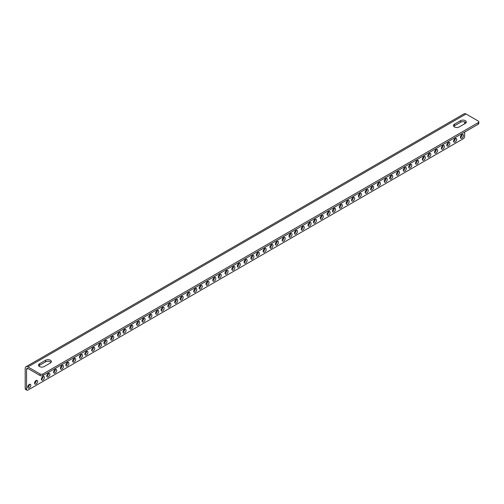 <?xml version="1.0" encoding="UTF-8"?>
<svg xmlns="http://www.w3.org/2000/svg" width="504" height="504" viewBox="0 0 504 504"><rect width="100%" height="100%" fill="white"/><g stroke="black" fill="none" stroke-linecap="round" stroke-linejoin="round"><path stroke-width="0.76" d="M27.758 387.242A2.161 1.247 120 0 0 29.453 384.508A2.161 1.247 120 0 0 29.44 384.325M34.562 383.311A2.161 1.247 120 0 0 36.25 380.583A2.161 1.247 120 0 0 36.244 380.4M41.366 379.386A2.161 1.247 120 0 0 43.054 376.652A2.161 1.247 120 0 0 43.048 376.475M46.809 376.242A2.161 1.247 120 0 0 48.497 373.508A2.161 1.247 120 0 0 48.491 373.332M53.613 372.317A2.161 1.247 120 0 0 55.301 369.583A2.161 1.247 120 0 0 55.295 369.401M60.417 368.386A2.161 1.247 120 0 0 62.105 365.658A2.161 1.247 120 0 0 62.093 365.476M65.854 365.243A2.161 1.247 120 0 0 67.549 362.515A2.161 1.247 120 0 0 67.536 362.332M72.658 361.318A2.161 1.247 120 0 0 74.346 358.583A2.161 1.247 120 0 0 74.34 358.407M79.462 357.393A2.161 1.247 120 0 0 81.15 354.659A2.161 1.247 120 0 0 81.144 354.476M84.905 354.249A2.161 1.247 120 0 0 86.593 351.515A2.161 1.247 120 0 0 86.587 351.338M91.709 350.318A2.161 1.247 120 0 0 93.397 347.59A2.161 1.247 120 0 0 93.391 347.407M98.513 346.393A2.161 1.247 120 0 0 100.202 343.659A2.161 1.247 120 0 0 100.189 343.482M103.95 343.249A2.161 1.247 120 0 0 105.645 340.521A2.161 1.247 120 0 0 105.632 340.339M110.754 339.324A2.161 1.247 120 0 0 112.442 336.59A2.161 1.247 120 0 0 112.436 336.414M117.558 335.393A2.161 1.247 120 0 0 119.246 332.665A2.161 1.247 120 0 0 119.24 332.483M123.001 332.256A2.161 1.247 120 0 0 124.69 329.521A2.161 1.247 120 0 0 124.683 329.339M129.805 328.325A2.161 1.247 120 0 0 131.494 325.597A2.161 1.247 120 0 0 131.487 325.414M136.609 324.4A2.161 1.247 120 0 0 138.298 321.665A2.161 1.247 120 0 0 138.285 321.489M142.046 321.256A2.161 1.247 120 0 0 143.741 318.522A2.161 1.247 120 0 0 143.728 318.345M148.85 317.331A2.161 1.247 120 0 0 150.538 314.597A2.161 1.247 120 0 0 150.532 314.414M155.654 313.4A2.161 1.247 120 0 0 157.343 310.672A2.161 1.247 120 0 0 157.336 310.489M161.097 310.256A2.161 1.247 120 0 0 162.786 307.528A2.161 1.247 120 0 0 162.779 307.346M167.901 306.331A2.161 1.247 120 0 0 169.59 303.597A2.161 1.247 120 0 0 169.577 303.421M174.699 302.406A2.161 1.247 120 0 0 176.394 299.672A2.161 1.247 120 0 0 176.381 299.489M180.142 299.263A2.161 1.247 120 0 0 181.831 296.528A2.161 1.247 120 0 0 181.824 296.352M186.946 295.331A2.161 1.247 120 0 0 188.635 292.603A2.161 1.247 120 0 0 188.628 292.421M193.75 291.406A2.161 1.247 120 0 0 195.439 288.672A2.161 1.247 120 0 0 195.432 288.496M199.193 288.263A2.161 1.247 120 0 0 200.882 285.535A2.161 1.247 120 0 0 200.876 285.352M205.997 284.338A2.161 1.247 120 0 0 207.686 281.604A2.161 1.247 120 0 0 207.673 281.427M212.795 280.407A2.161 1.247 120 0 0 214.49 277.679A2.161 1.247 120 0 0 214.477 277.496M218.238 277.269A2.161 1.247 120 0 0 219.927 274.535A2.161 1.247 120 0 0 219.92 274.352M225.042 273.338A2.161 1.247 120 0 0 226.731 270.61A2.161 1.247 120 0 0 226.724 270.428M231.846 269.413A2.161 1.247 120 0 0 233.535 266.679A2.161 1.247 120 0 0 233.528 266.503M237.289 266.269A2.161 1.247 120 0 0 238.978 263.535A2.161 1.247 120 0 0 238.972 263.359M244.094 262.345A2.161 1.247 120 0 0 245.782 259.61A2.161 1.247 120 0 0 245.769 259.428M250.891 258.413A2.161 1.247 120 0 0 252.586 255.686A2.161 1.247 120 0 0 252.573 255.503M256.334 255.27A2.161 1.247 120 0 0 258.023 252.542A2.161 1.247 120 0 0 258.017 252.359M263.138 251.345A2.161 1.247 120 0 0 264.827 248.611A2.161 1.247 120 0 0 264.821 248.434M269.942 247.42A2.161 1.247 120 0 0 271.631 244.686A2.161 1.247 120 0 0 271.625 244.503M275.386 244.276A2.161 1.247 120 0 0 277.074 241.542A2.161 1.247 120 0 0 277.068 241.366M282.19 240.345A2.161 1.247 120 0 0 283.878 237.617A2.161 1.247 120 0 0 283.865 237.434M288.987 236.42A2.161 1.247 120 0 0 290.682 233.686A2.161 1.247 120 0 0 290.669 233.509M294.43 233.276A2.161 1.247 120 0 0 296.119 230.548A2.161 1.247 120 0 0 296.113 230.366M301.234 229.352A2.161 1.247 120 0 0 302.923 226.617A2.161 1.247 120 0 0 302.917 226.441M308.038 225.42A2.161 1.247 120 0 0 309.727 222.692A2.161 1.247 120 0 0 309.721 222.51M313.482 222.283A2.161 1.247 120 0 0 315.17 219.549A2.161 1.247 120 0 0 315.164 219.372M320.279 218.352A2.161 1.247 120 0 0 321.974 215.624A2.161 1.247 120 0 0 321.962 215.441M327.083 214.427A2.161 1.247 120 0 0 328.772 211.693A2.161 1.247 120 0 0 328.766 211.516M332.527 211.283A2.161 1.247 120 0 0 334.215 208.555A2.161 1.247 120 0 0 334.209 208.373M339.331 207.358A2.161 1.247 120 0 0 341.019 204.624A2.161 1.247 120 0 0 341.013 204.441M346.135 203.427A2.161 1.247 120 0 0 347.823 200.699A2.161 1.247 120 0 0 347.817 200.516M351.578 200.29A2.161 1.247 120 0 0 353.266 197.555A2.161 1.247 120 0 0 353.254 197.373M358.376 196.358A2.161 1.247 120 0 0 360.07 193.631A2.161 1.247 120 0 0 360.058 193.448M365.179 192.433A2.161 1.247 120 0 0 366.868 189.699A2.161 1.247 120 0 0 366.862 189.517M370.623 189.29A2.161 1.247 120 0 0 372.311 186.556A2.161 1.247 120 0 0 372.305 186.379M377.427 185.365A2.161 1.247 120 0 0 379.115 182.631A2.161 1.247 120 0 0 379.109 182.448M384.231 181.434A2.161 1.247 120 0 0 385.919 178.7A2.161 1.247 120 0 0 385.913 178.523M389.674 178.29A2.161 1.247 120 0 0 391.362 175.562A2.161 1.247 120 0 0 391.35 175.379M396.472 174.365A2.161 1.247 120 0 0 398.166 171.631A2.161 1.247 120 0 0 398.154 171.454M403.276 170.434A2.161 1.247 120 0 0 404.964 167.706A2.161 1.247 120 0 0 404.958 167.523M408.719 167.297A2.161 1.247 120 0 0 410.407 164.562A2.161 1.247 120 0 0 410.401 164.386M415.523 163.365A2.161 1.247 120 0 0 417.211 160.637A2.161 1.247 120 0 0 417.205 160.455M422.327 159.44A2.161 1.247 120 0 0 424.015 156.706A2.161 1.247 120 0 0 424.009 156.53M427.77 156.297A2.161 1.247 120 0 0 429.458 153.569A2.161 1.247 120 0 0 429.446 153.386M434.568 152.372A2.161 1.247 120 0 0 436.262 149.638A2.161 1.247 120 0 0 436.25 149.461M441.372 148.441A2.161 1.247 120 0 0 443.06 145.713A2.161 1.247 120 0 0 443.054 145.53M446.815 145.303A2.161 1.247 120 0 0 448.503 142.569A2.161 1.247 120 0 0 448.497 142.386M453.619 141.372A2.161 1.247 120 0 0 455.307 138.644A2.161 1.247 120 0 0 455.301 138.461M460.423 137.447A2.161 1.247 120 0 0 462.111 134.713A2.161 1.247 120 0 0 462.099 134.537M464.663 132.061L464.663 136.319A2.003 1.153 -60 0 1 463.245 138.77L27.922 390.102A1.921 1.109 -60 0 1 26.958 390.197L25.597 389.416A1.921 1.109 -60 0 1 25.2 388.534L25.2 368.5A3.849 2.224 60 0 1 26 366.736A3.849 2.224 60 0 1 27.922 366.925L40.112 373.968A2.003 1.153 0 0 0 42.941 373.968L478.214 122.661A2.003 1.153 0 0 0 478.8 121.848A2.003 1.153 0 0 0 478.214 121.029L466.024 113.992A3.849 2.224 -120 0 0 464.102 113.803L26 366.736M27.752 387.059A2.161 1.247 -60 0 1 28.696 384.88A2.161 1.247 -60 0 1 30.366 384.3A2.161 1.247 -60 0 1 30.813 385.295A2.161 1.247 -60 0 1 29.868 387.469A2.161 1.247 -60 0 1 28.199 388.049A2.161 1.247 -60 0 1 27.752 387.059M34.556 383.135A2.161 1.247 -60 0 1 35.501 380.955A2.161 1.247 -60 0 1 37.164 380.375A2.161 1.247 -60 0 1 37.611 381.364A2.161 1.247 -60 0 1 36.672 383.544A2.161 1.247 -60 0 1 35.003 384.124A2.161 1.247 -60 0 1 34.556 383.135M41.36 379.203A2.161 1.247 -60 0 1 42.305 377.03A2.161 1.247 -60 0 1 43.968 376.45A2.161 1.247 -60 0 1 44.415 377.439A2.161 1.247 -60 0 1 43.47 379.613A2.161 1.247 -60 0 1 41.807 380.192A2.161 1.247 -60 0 1 41.36 379.203M46.803 376.06A2.161 1.247 -60 0 1 47.741 373.886A2.161 1.247 -60 0 1 49.411 373.306A2.161 1.247 -60 0 1 49.858 374.296A2.161 1.247 -60 0 1 48.913 376.475A2.161 1.247 -60 0 1 47.25 377.055A2.161 1.247 -60 0 1 46.803 376.06M53.6 372.135A2.161 1.247 -60 0 1 54.545 369.955A2.161 1.247 -60 0 1 56.215 369.375A2.161 1.247 -60 0 1 56.662 370.371A2.161 1.247 -60 0 1 55.717 372.544A2.161 1.247 -60 0 1 54.054 373.124A2.161 1.247 -60 0 1 53.6 372.135M60.404 368.204A2.161 1.247 -60 0 1 61.349 366.03A2.161 1.247 -60 0 1 63.019 365.45A2.161 1.247 -60 0 1 63.466 366.44A2.161 1.247 -60 0 1 62.521 368.619A2.161 1.247 -60 0 1 60.852 369.199A2.161 1.247 -60 0 1 60.404 368.204M65.848 365.066A2.161 1.247 -60 0 1 66.793 362.886A2.161 1.247 -60 0 1 68.456 362.307A2.161 1.247 -60 0 1 68.909 363.296A2.161 1.247 -60 0 1 67.964 365.476A2.161 1.247 -60 0 1 66.295 366.055A2.161 1.247 -60 0 1 65.848 365.066M72.652 361.135A2.161 1.247 -60 0 1 73.597 358.961A2.161 1.247 -60 0 1 75.26 358.382A2.161 1.247 -60 0 1 75.707 359.371A2.161 1.247 -60 0 1 74.768 361.551A2.161 1.247 -60 0 1 73.099 362.124A2.161 1.247 -60 0 1 72.652 361.135M79.456 357.21A2.161 1.247 -60 0 1 80.401 355.03A2.161 1.247 -60 0 1 82.064 354.451A2.161 1.247 -60 0 1 82.511 355.446A2.161 1.247 -60 0 1 81.566 357.62A2.161 1.247 -60 0 1 79.903 358.199A2.161 1.247 -60 0 1 79.456 357.21M84.899 354.066A2.161 1.247 -60 0 1 85.838 351.893A2.161 1.247 -60 0 1 87.507 351.313A2.161 1.247 -60 0 1 87.954 352.302A2.161 1.247 -60 0 1 87.009 354.476A2.161 1.247 -60 0 1 85.346 355.055A2.161 1.247 -60 0 1 84.899 354.066M91.697 350.141A2.161 1.247 -60 0 1 92.642 347.962A2.161 1.247 -60 0 1 94.311 347.382A2.161 1.247 -60 0 1 94.758 348.371A2.161 1.247 -60 0 1 93.813 350.551A2.161 1.247 -60 0 1 92.144 351.131A2.161 1.247 -60 0 1 91.697 350.141M98.501 346.21A2.161 1.247 -60 0 1 99.445 344.037A2.161 1.247 -60 0 1 101.115 343.457A2.161 1.247 -60 0 1 101.562 344.446A2.161 1.247 -60 0 1 100.617 346.626A2.161 1.247 -60 0 1 98.948 347.199A2.161 1.247 -60 0 1 98.501 346.21M103.944 343.073A2.161 1.247 -60 0 1 104.889 340.893A2.161 1.247 -60 0 1 106.552 340.313A2.161 1.247 -60 0 1 107.005 341.303A2.161 1.247 -60 0 1 106.06 343.482A2.161 1.247 -60 0 1 104.391 344.062A2.161 1.247 -60 0 1 103.944 343.073M110.748 339.142A2.161 1.247 -60 0 1 111.693 336.968A2.161 1.247 -60 0 1 113.356 336.389A2.161 1.247 -60 0 1 113.803 337.378A2.161 1.247 -60 0 1 112.865 339.551A2.161 1.247 -60 0 1 111.195 340.131A2.161 1.247 -60 0 1 110.748 339.142M117.552 335.217A2.161 1.247 -60 0 1 118.497 333.037A2.161 1.247 -60 0 1 120.16 332.457A2.161 1.247 -60 0 1 120.607 333.446A2.161 1.247 -60 0 1 119.662 335.626A2.161 1.247 -60 0 1 117.999 336.206A2.161 1.247 -60 0 1 117.552 335.217M122.995 332.073A2.161 1.247 -60 0 1 123.934 329.899A2.161 1.247 -60 0 1 125.603 329.32A2.161 1.247 -60 0 1 126.05 330.309A2.161 1.247 -60 0 1 125.105 332.483A2.161 1.247 -60 0 1 123.442 333.062A2.161 1.247 -60 0 1 122.995 332.073M129.793 328.148A2.161 1.247 -60 0 1 130.738 325.968A2.161 1.247 -60 0 1 132.407 325.389A2.161 1.247 -60 0 1 132.854 326.378A2.161 1.247 -60 0 1 131.909 328.558A2.161 1.247 -60 0 1 130.24 329.137A2.161 1.247 -60 0 1 129.793 328.148M136.597 324.217A2.161 1.247 -60 0 1 137.542 322.043A2.161 1.247 -60 0 1 139.211 321.464A2.161 1.247 -60 0 1 139.658 322.453A2.161 1.247 -60 0 1 138.713 324.626A2.161 1.247 -60 0 1 137.044 325.206A2.161 1.247 -60 0 1 136.597 324.217M142.04 321.073A2.161 1.247 -60 0 1 142.985 318.9A2.161 1.247 -60 0 1 144.648 318.32A2.161 1.247 -60 0 1 145.102 319.309A2.161 1.247 -60 0 1 144.157 321.489A2.161 1.247 -60 0 1 142.487 322.069A2.161 1.247 -60 0 1 142.04 321.073M148.844 317.148A2.161 1.247 -60 0 1 149.789 314.975A2.161 1.247 -60 0 1 151.452 314.395A2.161 1.247 -60 0 1 151.899 315.384A2.161 1.247 -60 0 1 150.954 317.558A2.161 1.247 -60 0 1 149.291 318.137A2.161 1.247 -60 0 1 148.844 317.148M155.648 313.223A2.161 1.247 -60 0 1 156.587 311.044A2.161 1.247 -60 0 1 158.256 310.464A2.161 1.247 -60 0 1 158.703 311.453A2.161 1.247 -60 0 1 157.758 313.633A2.161 1.247 -60 0 1 156.095 314.212A2.161 1.247 -60 0 1 155.648 313.223M161.085 310.08A2.161 1.247 -60 0 1 162.03 307.9A2.161 1.247 -60 0 1 163.699 307.32A2.161 1.247 -60 0 1 164.147 308.316A2.161 1.247 -60 0 1 163.202 310.489A2.161 1.247 -60 0 1 161.538 311.069A2.161 1.247 -60 0 1 161.085 310.08M167.889 306.149A2.161 1.247 -60 0 1 168.834 303.975A2.161 1.247 -60 0 1 170.503 303.395A2.161 1.247 -60 0 1 170.951 304.385A2.161 1.247 -60 0 1 170.006 306.564A2.161 1.247 -60 0 1 168.336 307.144A2.161 1.247 -60 0 1 167.889 306.149M174.693 302.224A2.161 1.247 -60 0 1 175.638 300.044A2.161 1.247 -60 0 1 177.307 299.471A2.161 1.247 -60 0 1 177.754 300.46A2.161 1.247 -60 0 1 176.809 302.633A2.161 1.247 -60 0 1 175.14 303.213A2.161 1.247 -60 0 1 174.693 302.224M180.136 299.08A2.161 1.247 -60 0 1 181.081 296.906A2.161 1.247 -60 0 1 182.744 296.327A2.161 1.247 -60 0 1 183.191 297.316A2.161 1.247 -60 0 1 182.253 299.489A2.161 1.247 -60 0 1 180.583 300.069A2.161 1.247 -60 0 1 180.136 299.08M186.94 295.155A2.161 1.247 -60 0 1 187.885 292.975A2.161 1.247 -60 0 1 189.548 292.396A2.161 1.247 -60 0 1 189.995 293.391A2.161 1.247 -60 0 1 189.05 295.565A2.161 1.247 -60 0 1 187.387 296.144A2.161 1.247 -60 0 1 186.94 295.155M193.744 291.224A2.161 1.247 -60 0 1 194.683 289.05A2.161 1.247 -60 0 1 196.352 288.471A2.161 1.247 -60 0 1 196.799 289.46A2.161 1.247 -60 0 1 195.854 291.64A2.161 1.247 -60 0 1 194.191 292.219A2.161 1.247 -60 0 1 193.744 291.224M199.181 288.086A2.161 1.247 -60 0 1 200.126 285.907A2.161 1.247 -60 0 1 201.795 285.327A2.161 1.247 -60 0 1 202.243 286.316A2.161 1.247 -60 0 1 201.298 288.496A2.161 1.247 -60 0 1 199.634 289.076A2.161 1.247 -60 0 1 199.181 288.086M205.985 284.155A2.161 1.247 -60 0 1 206.93 281.982A2.161 1.247 -60 0 1 208.599 281.402A2.161 1.247 -60 0 1 209.047 282.391A2.161 1.247 -60 0 1 208.102 284.565A2.161 1.247 -60 0 1 206.432 285.144A2.161 1.247 -60 0 1 205.985 284.155M212.789 280.23A2.161 1.247 -60 0 1 213.734 278.05A2.161 1.247 -60 0 1 215.397 277.471A2.161 1.247 -60 0 1 215.851 278.46A2.161 1.247 -60 0 1 214.906 280.64A2.161 1.247 -60 0 1 213.236 281.219A2.161 1.247 -60 0 1 212.789 280.23M218.232 277.087A2.161 1.247 -60 0 1 219.177 274.913A2.161 1.247 -60 0 1 220.84 274.334A2.161 1.247 -60 0 1 221.287 275.323A2.161 1.247 -60 0 1 220.349 277.496A2.161 1.247 -60 0 1 218.679 278.076A2.161 1.247 -60 0 1 218.232 277.087M225.036 273.162A2.161 1.247 -60 0 1 225.981 270.982A2.161 1.247 -60 0 1 227.644 270.402A2.161 1.247 -60 0 1 228.091 271.391A2.161 1.247 -60 0 1 227.147 273.571A2.161 1.247 -60 0 1 225.483 274.151A2.161 1.247 -60 0 1 225.036 273.162M231.84 269.231A2.161 1.247 -60 0 1 232.779 267.057A2.161 1.247 -60 0 1 234.448 266.477A2.161 1.247 -60 0 1 234.896 267.466A2.161 1.247 -60 0 1 233.951 269.64A2.161 1.247 -60 0 1 232.287 270.22A2.161 1.247 -60 0 1 231.84 269.231M237.277 266.087A2.161 1.247 -60 0 1 238.222 263.913A2.161 1.247 -60 0 1 239.891 263.334A2.161 1.247 -60 0 1 240.339 264.323A2.161 1.247 -60 0 1 239.394 266.503A2.161 1.247 -60 0 1 237.731 267.082A2.161 1.247 -60 0 1 237.277 266.087M244.081 262.162A2.161 1.247 -60 0 1 245.026 259.988A2.161 1.247 -60 0 1 246.695 259.409A2.161 1.247 -60 0 1 247.143 260.398A2.161 1.247 -60 0 1 246.198 262.571A2.161 1.247 -60 0 1 244.528 263.151A2.161 1.247 -60 0 1 244.081 262.162M250.885 258.237A2.161 1.247 -60 0 1 251.83 256.057A2.161 1.247 -60 0 1 253.493 255.478A2.161 1.247 -60 0 1 253.947 256.467A2.161 1.247 -60 0 1 253.002 258.647A2.161 1.247 -60 0 1 251.332 259.226A2.161 1.247 -60 0 1 250.885 258.237M256.328 255.093A2.161 1.247 -60 0 1 257.273 252.913A2.161 1.247 -60 0 1 258.936 252.334A2.161 1.247 -60 0 1 259.384 253.329A2.161 1.247 -60 0 1 258.445 255.503A2.161 1.247 -60 0 1 256.775 256.082A2.161 1.247 -60 0 1 256.328 255.093M263.132 251.162A2.161 1.247 -60 0 1 264.077 248.989A2.161 1.247 -60 0 1 265.74 248.409A2.161 1.247 -60 0 1 266.188 249.398A2.161 1.247 -60 0 1 265.243 251.578A2.161 1.247 -60 0 1 263.579 252.157A2.161 1.247 -60 0 1 263.132 251.162M269.936 247.237A2.161 1.247 -60 0 1 270.875 245.064A2.161 1.247 -60 0 1 272.544 244.484A2.161 1.247 -60 0 1 272.992 245.473A2.161 1.247 -60 0 1 272.047 247.647A2.161 1.247 -60 0 1 270.383 248.226A2.161 1.247 -60 0 1 269.936 247.237M275.373 244.094A2.161 1.247 -60 0 1 276.318 241.92A2.161 1.247 -60 0 1 277.988 241.34A2.161 1.247 -60 0 1 278.435 242.329A2.161 1.247 -60 0 1 277.49 244.503A2.161 1.247 -60 0 1 275.82 245.083A2.161 1.247 -60 0 1 275.373 244.094M282.177 240.169A2.161 1.247 -60 0 1 283.122 237.989A2.161 1.247 -60 0 1 284.791 237.409A2.161 1.247 -60 0 1 285.239 238.405A2.161 1.247 -60 0 1 284.294 240.578A2.161 1.247 -60 0 1 282.624 241.158A2.161 1.247 -60 0 1 282.177 240.169M288.981 236.237A2.161 1.247 -60 0 1 289.926 234.064A2.161 1.247 -60 0 1 291.589 233.484A2.161 1.247 -60 0 1 292.036 234.473A2.161 1.247 -60 0 1 291.098 236.653A2.161 1.247 -60 0 1 289.428 237.233A2.161 1.247 -60 0 1 288.981 236.237M294.424 233.1A2.161 1.247 -60 0 1 295.369 230.92A2.161 1.247 -60 0 1 297.032 230.341A2.161 1.247 -60 0 1 297.48 231.33A2.161 1.247 -60 0 1 296.535 233.509A2.161 1.247 -60 0 1 294.872 234.089A2.161 1.247 -60 0 1 294.424 233.1M301.228 229.169A2.161 1.247 -60 0 1 302.173 226.995A2.161 1.247 -60 0 1 303.836 226.416A2.161 1.247 -60 0 1 304.284 227.405A2.161 1.247 -60 0 1 303.339 229.578A2.161 1.247 -60 0 1 301.675 230.158A2.161 1.247 -60 0 1 301.228 229.169M308.026 225.244A2.161 1.247 -60 0 1 308.971 223.064A2.161 1.247 -60 0 1 310.64 222.484A2.161 1.247 -60 0 1 311.088 223.48A2.161 1.247 -60 0 1 310.143 225.653A2.161 1.247 -60 0 1 308.479 226.233A2.161 1.247 -60 0 1 308.026 225.244M313.469 222.1A2.161 1.247 -60 0 1 314.414 219.927A2.161 1.247 -60 0 1 316.084 219.347A2.161 1.247 -60 0 1 316.531 220.336A2.161 1.247 -60 0 1 315.586 222.51A2.161 1.247 -60 0 1 313.916 223.089A2.161 1.247 -60 0 1 313.469 222.1M320.273 218.175A2.161 1.247 -60 0 1 321.218 215.996A2.161 1.247 -60 0 1 322.888 215.416A2.161 1.247 -60 0 1 323.335 216.405A2.161 1.247 -60 0 1 322.39 218.585A2.161 1.247 -60 0 1 320.72 219.164A2.161 1.247 -60 0 1 320.273 218.175M327.077 214.244A2.161 1.247 -60 0 1 328.022 212.071A2.161 1.247 -60 0 1 329.685 211.491A2.161 1.247 -60 0 1 330.133 212.48A2.161 1.247 -60 0 1 329.194 214.654A2.161 1.247 -60 0 1 327.524 215.233A2.161 1.247 -60 0 1 327.077 214.244M332.52 211.107A2.161 1.247 -60 0 1 333.465 208.927A2.161 1.247 -60 0 1 335.129 208.347A2.161 1.247 -60 0 1 335.576 209.336A2.161 1.247 -60 0 1 334.631 211.516A2.161 1.247 -60 0 1 332.968 212.096A2.161 1.247 -60 0 1 332.52 211.107M339.324 207.176A2.161 1.247 -60 0 1 340.263 205.002A2.161 1.247 -60 0 1 341.933 204.422A2.161 1.247 -60 0 1 342.38 205.412A2.161 1.247 -60 0 1 341.435 207.585A2.161 1.247 -60 0 1 339.772 208.165A2.161 1.247 -60 0 1 339.324 207.176M346.122 203.251A2.161 1.247 -60 0 1 347.067 201.071A2.161 1.247 -60 0 1 348.736 200.491A2.161 1.247 -60 0 1 349.184 201.48A2.161 1.247 -60 0 1 348.239 203.66A2.161 1.247 -60 0 1 346.576 204.24A2.161 1.247 -60 0 1 346.122 203.251M351.565 200.107A2.161 1.247 -60 0 1 352.51 197.927A2.161 1.247 -60 0 1 354.18 197.347A2.161 1.247 -60 0 1 354.627 198.343A2.161 1.247 -60 0 1 353.682 200.516A2.161 1.247 -60 0 1 352.012 201.096A2.161 1.247 -60 0 1 351.565 200.107M358.369 196.176A2.161 1.247 -60 0 1 359.314 194.002A2.161 1.247 -60 0 1 360.977 193.423A2.161 1.247 -60 0 1 361.431 194.412A2.161 1.247 -60 0 1 360.486 196.591A2.161 1.247 -60 0 1 358.816 197.171A2.161 1.247 -60 0 1 358.369 196.176M365.173 192.251A2.161 1.247 -60 0 1 366.118 190.077A2.161 1.247 -60 0 1 367.781 189.498A2.161 1.247 -60 0 1 368.229 190.487A2.161 1.247 -60 0 1 367.29 192.66A2.161 1.247 -60 0 1 365.62 193.24A2.161 1.247 -60 0 1 365.173 192.251M370.616 189.107A2.161 1.247 -60 0 1 371.561 186.934A2.161 1.247 -60 0 1 373.225 186.354A2.161 1.247 -60 0 1 373.672 187.343A2.161 1.247 -60 0 1 372.727 189.523A2.161 1.247 -60 0 1 371.064 190.096A2.161 1.247 -60 0 1 370.616 189.107M377.42 185.182A2.161 1.247 -60 0 1 378.359 183.002A2.161 1.247 -60 0 1 380.029 182.423A2.161 1.247 -60 0 1 380.476 183.418A2.161 1.247 -60 0 1 379.531 185.592A2.161 1.247 -60 0 1 377.868 186.171A2.161 1.247 -60 0 1 377.42 185.182M384.218 181.251A2.161 1.247 -60 0 1 385.163 179.078A2.161 1.247 -60 0 1 386.833 178.498A2.161 1.247 -60 0 1 387.28 179.487A2.161 1.247 -60 0 1 386.335 181.667A2.161 1.247 -60 0 1 384.665 182.246A2.161 1.247 -60 0 1 384.218 181.251M389.661 178.114A2.161 1.247 -60 0 1 390.606 175.934A2.161 1.247 -60 0 1 392.276 175.354A2.161 1.247 -60 0 1 392.723 176.343A2.161 1.247 -60 0 1 391.778 178.523A2.161 1.247 -60 0 1 390.109 179.103A2.161 1.247 -60 0 1 389.661 178.114M396.465 174.182A2.161 1.247 -60 0 1 397.41 172.009A2.161 1.247 -60 0 1 399.074 171.429A2.161 1.247 -60 0 1 399.527 172.418A2.161 1.247 -60 0 1 398.582 174.592A2.161 1.247 -60 0 1 396.913 175.172A2.161 1.247 -60 0 1 396.465 174.182M403.269 170.257A2.161 1.247 -60 0 1 404.214 168.078A2.161 1.247 -60 0 1 405.877 167.498A2.161 1.247 -60 0 1 406.325 168.493A2.161 1.247 -60 0 1 405.386 170.667A2.161 1.247 -60 0 1 403.717 171.247A2.161 1.247 -60 0 1 403.269 170.257M408.712 167.114A2.161 1.247 -60 0 1 409.658 164.94A2.161 1.247 -60 0 1 411.321 164.361A2.161 1.247 -60 0 1 411.768 165.35A2.161 1.247 -60 0 1 410.823 167.523A2.161 1.247 -60 0 1 409.16 168.103A2.161 1.247 -60 0 1 408.712 167.114M415.516 163.189A2.161 1.247 -60 0 1 416.455 161.009A2.161 1.247 -60 0 1 418.125 160.43A2.161 1.247 -60 0 1 418.572 161.419A2.161 1.247 -60 0 1 417.627 163.598A2.161 1.247 -60 0 1 415.964 164.178A2.161 1.247 -60 0 1 415.516 163.189M422.314 159.258A2.161 1.247 -60 0 1 423.259 157.084A2.161 1.247 -60 0 1 424.929 156.505A2.161 1.247 -60 0 1 425.376 157.494A2.161 1.247 -60 0 1 424.431 159.667A2.161 1.247 -60 0 1 422.761 160.247A2.161 1.247 -60 0 1 422.314 159.258M427.757 156.12A2.161 1.247 -60 0 1 428.702 153.94A2.161 1.247 -60 0 1 430.372 153.361A2.161 1.247 -60 0 1 430.819 154.35A2.161 1.247 -60 0 1 429.874 156.53A2.161 1.247 -60 0 1 428.205 157.109A2.161 1.247 -60 0 1 427.757 156.12M434.561 152.189A2.161 1.247 -60 0 1 435.506 150.016A2.161 1.247 -60 0 1 437.17 149.436A2.161 1.247 -60 0 1 437.623 150.425A2.161 1.247 -60 0 1 436.678 152.599A2.161 1.247 -60 0 1 435.009 153.178A2.161 1.247 -60 0 1 434.561 152.189M441.365 148.264A2.161 1.247 -60 0 1 442.31 146.084A2.161 1.247 -60 0 1 443.974 145.505A2.161 1.247 -60 0 1 444.421 146.494A2.161 1.247 -60 0 1 443.476 148.674A2.161 1.247 -60 0 1 441.813 149.253A2.161 1.247 -60 0 1 441.365 148.264M446.809 145.12A2.161 1.247 -60 0 1 447.754 142.941A2.161 1.247 -60 0 1 449.417 142.367A2.161 1.247 -60 0 1 449.864 143.357A2.161 1.247 -60 0 1 448.919 145.53A2.161 1.247 -60 0 1 447.256 146.11A2.161 1.247 -60 0 1 446.809 145.12M453.606 141.196A2.161 1.247 -60 0 1 454.551 139.016A2.161 1.247 -60 0 1 456.221 138.436A2.161 1.247 -60 0 1 456.668 139.425A2.161 1.247 -60 0 1 455.723 141.605A2.161 1.247 -60 0 1 454.06 142.185A2.161 1.247 -60 0 1 453.606 141.196M460.41 137.264A2.161 1.247 -60 0 1 461.355 135.091A2.161 1.247 -60 0 1 463.025 134.511A2.161 1.247 -60 0 1 463.472 135.5A2.161 1.247 -60 0 1 462.527 137.674A2.161 1.247 -60 0 1 460.858 138.254A2.161 1.247 -60 0 1 460.41 137.264M26.958 390.197A1.921 1.109 -60 0 1 26.561 389.321L25.2 388.534M464.663 121.937L464.663 123.808M40.112 373.968L40.112 375.537L27.922 368.5A1.921 1.109 60 0 0 26.958 368.405A1.921 1.109 60 0 0 26.561 369.287L26.561 389.321M44.245 366.534A3.364 1.94 180 0 1 40.578 366.956A3.364 1.94 180 0 1 38.499 365.161A3.364 1.94 180 0 1 39.488 363.787L45.612 360.253A3.364 1.94 180 0 1 49.279 359.831A3.364 1.94 180 0 1 51.358 361.626A3.364 1.94 180 0 1 50.369 363L44.245 366.534M459.213 126.951A3.364 1.94 180 0 1 455.547 127.373A3.364 1.94 180 0 1 453.474 125.578A3.364 1.94 180 0 1 454.457 124.205L460.587 120.67A3.364 1.94 180 0 1 464.253 120.248A3.364 1.94 180 0 1 466.326 122.044A3.364 1.94 180 0 1 465.343 123.417L459.213 126.951M51.068 362.408A3.364 1.94 0 0 0 45.612 361.822L39.488 365.362A3.364 1.94 0 0 0 38.789 365.948M466.043 122.825A3.364 1.94 0 0 0 460.587 122.239L454.457 125.779A3.364 1.94 0 0 0 453.764 126.365M40.112 375.537A2.003 1.153 0 0 0 42.941 375.537L478.214 124.236A2.003 1.153 0 0 0 478.8 123.417L478.8 121.848M27.922 366.925L466.024 113.992M26.561 369.287L27.922 368.5M45.612 360.253L45.612 361.822M39.488 365.362L39.488 363.787M460.587 120.67L460.587 122.239M454.457 125.779L454.457 124.205M42.941 375.537L42.941 373.968M478.214 122.661L478.214 124.236"/></g></svg>
